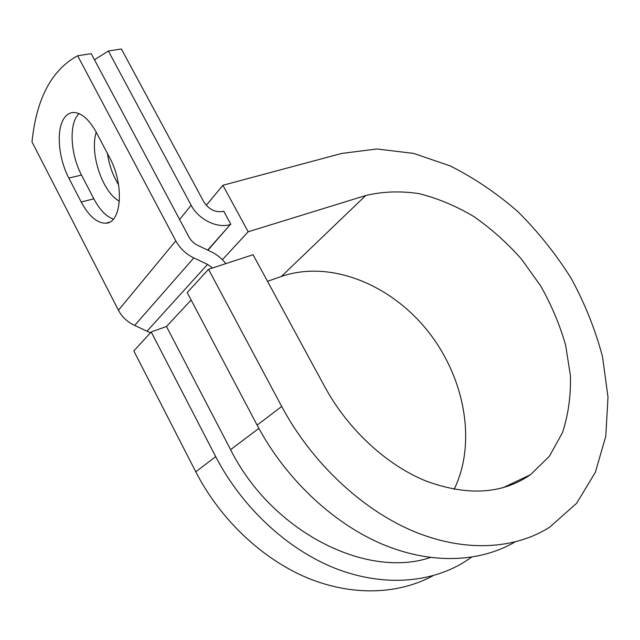 <?xml version="1.0" encoding="UTF-8"?>
<svg xmlns="http://www.w3.org/2000/svg" width="640" height="640" viewBox="0 0 640 640"><rect width="100%" height="100%" fill="white"/><g stroke="black" fill="none" stroke-linecap="round" stroke-linejoin="round"><path stroke-width="0.96" d="M63.256 119.656C56.088 132.008 58.896 159.32 68.832 178.056L81.216 202.016C88.848 216.16 97.048 223.216 105.8 223.184C121.536 223.344 124.536 184.704 109.728 157.848L96.432 132.584C89.168 119.448 81.552 112.744 73.576 112.472C69.296 112.648 65.848 115.04 63.256 119.656M78.896 113.552L76.272 117.112C68.96 129.392 71.608 156.504 81.504 175.072L93.84 198.816C99.656 209.752 106.168 216.52 113.384 219.112M230.864 224.368L223.744 211.24L223.24 211.384C215.344 212.736 208.848 209.52 203.752 201.744L121.392 48.992L108.376 51.008L191.128 205.232C198.48 219.584 217.48 228.768 230.352 224.52L207.92 250.224M212.664 267.936L207.536 264.416L193.808 257.912C185.928 254.048 179.92 248.352 175.784 240.832L77.64 55.76L91.208 53.664L188.896 236.912C190.944 240.632 193.92 243.456 197.816 245.384L211.416 251.896C217.12 254.672 221.92 258.584 225.824 263.632M150.416 332.808L134.68 325.408C127.488 322.112 122.072 317.056 118.44 310.24L32 141.896C36.416 98.608 51.632 69.896 77.64 55.76M119.416 201.184C102.632 192.664 89.384 153.448 96.24 132.224M108.376 51.008L94.48 59.8M118.576 184.736C112.88 175.584 109.176 165.192 107.472 153.576M433.032 575.712C398.544 594.488 352.32 596.512 307.104 577.776C261.984 558.856 220.208 519.352 195.768 471.8L215.704 456.64L151.2 331.952L166.48 326.48L230.608 449.672C271.592 531.712 366.208 579.176 430.336 557.528M514.808 542.072C479.584 562.624 430.472 564.792 381.112 543.696C331.848 522.4 285.056 477.992 257.128 425.144L281.696 406.456L208.52 269.296L253.072 254.72L324.848 386.92C347.976 429.416 386.288 464.84 425.856 480.968C467.384 496.256 502.272 494.16 530.52 474.688L549.424 456.216L562.488 432.656C568.28 414.912 570.928 395.96 570.44 375.8L565.64 345.216C559.784 324.72 551.432 304.92 540.592 285.816L521.528 259.152C507.016 242.792 491.128 228.6 473.864 216.568C456.056 206 437.832 198.368 419.192 193.672C400.608 190.824 382.776 191.448 365.704 195.528L248.184 231.776L222.4 259.72M454.152 489.336C477.392 441.464 464.072 375.616 426.68 329.672C389.296 283.712 329.768 259.872 281.424 276.432L267.512 281.32M206.28 205.328L222.872 185.28L248.184 231.776M281.696 406.456C311.416 462.072 361.04 508.888 412.512 530.864C464.088 552.656 514.512 549.528 549.616 527.216L576.576 503.336L595.368 472.32L605.784 436.256L608 397.104L602.504 356.68C595.312 329.616 584.848 303.464 571.096 278.208C555.736 253.856 537.992 231.664 517.848 211.624C496.632 193.136 474.056 177.896 450.136 165.904L413.56 153.384L376.912 148.976L341.728 153.432L222.872 185.28M215.704 456.64C241.84 507.056 286.672 548.816 334.328 567.992C382.072 586.976 429.976 583.272 464.432 561.976L471.504 557.24M195.768 471.8L133.824 350.936L151.2 331.952M257.128 425.144L187.208 292.592L208.52 269.296M81.504 175.072L68.832 178.056M207.664 250.104L230.352 224.52M118.44 310.24L175.784 240.832M179.616 219.512L191.128 205.232M230.608 449.672L258.864 428.392M166.48 326.48L191.136 300.04M147.232 330.952L207.536 264.416M134.68 325.408L193.808 257.912M93.84 198.816L81.216 202.016M365.704 195.528L281.424 276.432M109.4 222.208L105.8 223.184M502.96 487.776L530.52 474.688"/></g></svg>
